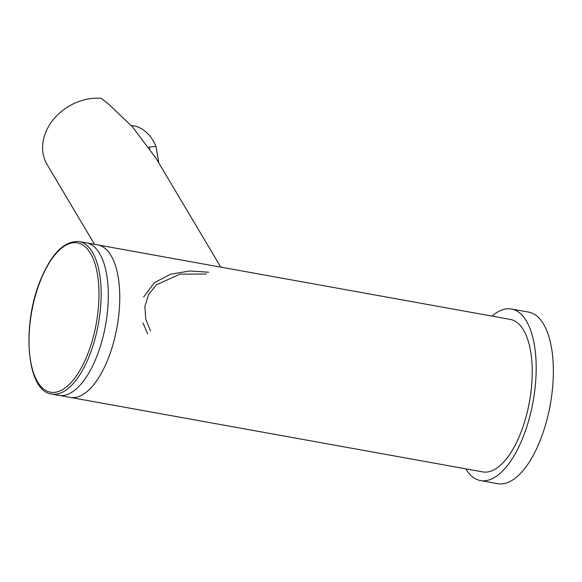 <?xml version="1.0" encoding="UTF-8"?>
<svg xmlns="http://www.w3.org/2000/svg" width="582" height="582" viewBox="0 0 582 582"><rect width="100%" height="100%" fill="white"/><g stroke="black" fill="none" stroke-linecap="round" stroke-linejoin="round"><path stroke-width="0.87" d="M208.727 272.231L189.805 270.986L170.701 274.166L154.375 282.699L143.689 296.958M142.888 322.85L147.675 333.712M220.76 267.123L156.027 158.246L132.296 126.701L108.95 104.418L101.283 98.322A48.422 39.081 -30.7 0 0 53.428 119.47A48.422 39.081 -30.7 0 0 47.149 164.633L94.531 244.331M150.585 331.027L145.726 319.118L144.889 306.467L148.541 294.557L156.362 284.831L179.976 274.158L206.501 274.035M131.27 125.581A38.739 28.031 85 0 1 156.012 146.431L158.784 162.887M149.785 148.548A38.739 28.031 -95 0 0 149.181 147.028L156.012 146.431M492.03 316.106A87.169 37.714 100.2 0 1 511.498 309.013A87.169 37.714 100.2 0 1 522.316 439.046A87.169 37.714 100.2 0 1 480.514 480.572A87.169 37.714 100.2 0 1 465.738 468.83M511.498 309.013L528.682 312.119A87.169 37.714 100.2 0 1 539.499 442.145A87.169 37.714 100.2 0 1 497.705 483.678L480.514 480.572M51.674 394.058L58.833 395.353A77.479 33.523 -79.8 0 0 95.994 358.439A77.479 33.523 -79.8 0 1 58.833 395.353L70.291 397.419A77.479 33.523 -79.8 0 0 107.444 360.505A77.479 33.523 -79.8 0 0 97.827 244.927L510.283 319.402A77.479 33.523 100.2 0 1 519.901 434.987A77.479 33.523 100.2 0 1 482.747 471.9L70.291 397.419A77.479 33.523 -79.8 0 0 107.444 360.505A77.479 33.523 -79.8 0 0 97.827 244.927L79.21 241.559A77.479 33.523 100.2 0 1 88.828 357.144A77.479 33.523 100.2 0 1 51.674 394.058C26.212 391.286 21.425 324.007 41.053 278.683C52.074 252.872 64.791 240.497 79.21 241.559M95.994 358.439A77.479 33.523 -79.8 0 0 86.369 242.854A77.479 33.523 -79.8 0 1 95.994 358.439M41.111 279.04A75.864 32.825 -79.8 0 0 37.539 381.777A75.864 32.825 -79.8 0 0 86.907 356.068A75.864 32.825 -79.8 0 0 90.479 253.33A75.864 32.825 -79.8 0 0 41.111 279.04"/></g></svg>
